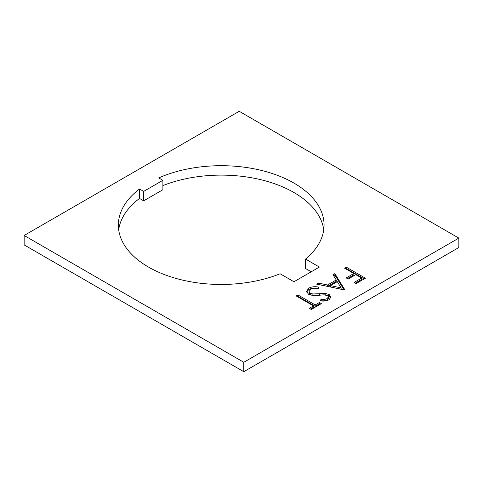<?xml version="1.0" encoding="UTF-8"?>
<svg xmlns="http://www.w3.org/2000/svg" width="483" height="483" viewBox="0 0 483 483"><rect width="100%" height="100%" fill="white"/><g stroke="black" fill="none" stroke-linecap="round" stroke-linejoin="round"><path stroke-width="0.72" d="M148.486 267.069A102.855 59.385 0 0 0 280.104 273.764L293.948 281.758L319.39 267.069L305.546 259.075A102.855 59.385 0 0 0 324.075 225.078A102.855 59.385 0 0 0 266.779 171.839A102.855 59.385 0 0 0 158.726 177.913L162.892 180.316L143.686 191.401L139.521 188.998A102.855 59.385 0 0 0 118.359 225.078A102.855 59.385 0 0 0 148.486 267.069M308.565 294.268L306.512 291.346L308.854 288.103C311.813 286.661 315.158 286.341 318.889 287.156L318.243 288.653C315.526 288.085 313.05 288.285 310.823 289.239L309.072 291.539L310.315 293.29L312.893 293.984L325.174 293.441L329.171 294.509L331.024 297.045L328.917 299.828C326.502 301.006 323.713 301.362 320.555 300.909L320.929 299.327C323.266 299.659 325.337 299.412 327.142 298.579L328.476 296.864L327.528 295.554L323.779 294.853L319.287 295.24C315.351 295.88 311.776 295.554 308.565 294.268M297.957 294.968L315.188 304.918L319.372 302.497L321.34 303.638L311.245 309.464L309.277 308.329L313.461 305.908L296.23 295.958L297.957 294.968L297.957 296.351L315.188 306.3L315.188 304.918M24.15 235.475L243.782 362.274L458.85 238.107L458.85 247.525L243.782 371.699L24.15 244.893L24.15 235.475L239.218 111.301L458.85 238.107M334.882 273.644L344.977 289.993L316.667 284.161L318.538 283.08L327.528 284.994L336.234 279.971L332.998 274.73L334.882 273.644L334.882 275.032L344.131 290.005M344.482 268.101L346.208 267.105L365.408 278.196L356.056 283.593L354.087 282.458L361.719 278.051L355.808 274.64L348.177 279.047L346.208 277.912L353.84 273.505L344.482 268.101M243.782 362.274L243.782 371.699M118.685 229.787A102.855 59.385 0 0 1 139.521 198.422L143.686 200.825L162.892 189.741L162.892 180.316M305.546 259.075L305.546 268.5L311.227 271.778M323.749 229.787A102.855 59.385 0 0 0 162.892 185.593M139.521 198.422L139.521 188.998M143.686 200.825L143.686 191.401M315.188 306.3L319.372 303.885L319.372 302.497M319.372 303.885L320.144 304.326M310.478 309.017L313.461 307.297L313.461 305.908M297.431 296.653L297.957 296.351M306.602 292.022L308.854 289.492L308.854 288.103M308.854 289.492C311.813 288.043 315.158 287.729 318.889 288.538M309.072 291.539L309.072 292.927L310.315 294.678L310.315 293.29M310.315 294.678L312.893 295.367L312.893 293.984M312.893 295.367L325.174 294.829L325.174 293.441M325.174 294.829L329.171 295.898L329.171 294.509M329.171 295.898L330.897 297.721M320.875 300.933L320.929 299.327M320.929 300.71C323.266 301.048 325.337 300.8 327.142 299.967L327.142 298.579M327.142 299.967L328.476 298.246L328.476 296.864M318.418 284.535L318.538 283.08M318.538 284.469L327.528 286.383L327.528 284.994M327.528 286.383L336.234 281.354L336.234 279.971M333.632 275.751L334.882 275.032M330.408 285.61L330.408 286.993L341.131 289.275L341.131 287.892L337.273 281.649L330.408 285.61L341.131 287.892M345.683 268.796L346.208 268.494L346.208 267.105M346.208 268.494L364.212 278.884M355.283 283.153L361.719 279.44L361.719 278.051M347.41 278.6L353.84 274.887L353.84 273.505M319.414 295.137L319.414 293.749"/></g></svg>
